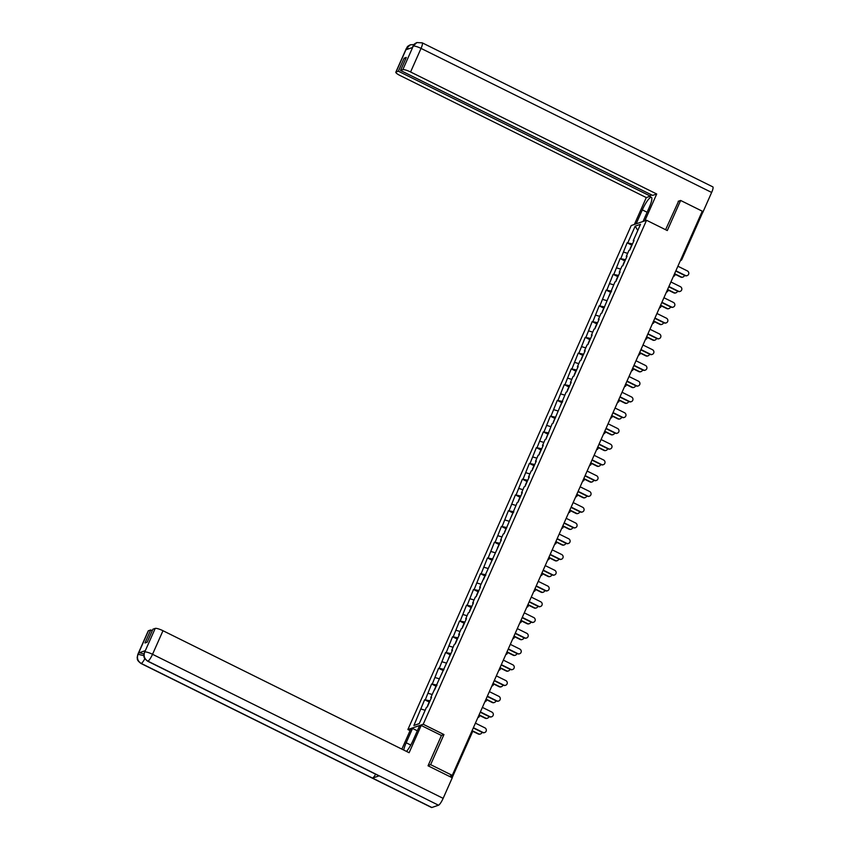 <?xml version="1.0" encoding="UTF-8"?>
<svg xmlns="http://www.w3.org/2000/svg" width="850" height="850" viewBox="0 0 850 850"><rect width="100%" height="100%" fill="white"/><g stroke="black" fill="none" stroke-linecap="round" stroke-linejoin="round"><path stroke-width="1.27" d="M410.082 730.617L407.883 729.534L631.221 225.537L646.542 220.267L423.204 724.264L407.883 729.534M419.273 723.562L413.908 725.486L419.231 723.658L426.509 707.242L427.306 706.966L431.556 697.372L430.759 697.648L431.248 698.073M413.908 725.486L424.628 699.752L429.218 702.026M430.015 700.846L424.628 699.752M425.425 699.486L431.609 683.995L436.199 686.269M437.006 685.089L431.609 683.995M432.406 683.729L438.6 668.249L443.179 670.512M443.987 669.332L438.6 668.249M439.397 667.972L445.581 652.492L450.16 654.755M450.967 653.576L445.581 652.492M446.377 652.216L452.561 636.735L457.141 638.998M457.948 637.819L452.561 636.735M453.358 636.459L459.542 620.978L464.121 623.241M464.929 622.062L459.542 620.978M460.339 620.702L466.522 605.221L471.102 607.495M471.909 606.305L466.522 605.221M467.319 604.945L473.503 589.464L478.093 591.738M478.89 590.548L473.503 589.464M474.3 589.188L480.484 573.707L485.074 575.981M485.871 574.802L480.484 573.707M481.281 573.431L487.475 557.951L492.054 560.224M492.862 559.045L487.475 557.951M488.272 557.674L494.456 542.194L499.035 544.468M499.842 543.288L494.456 542.194M495.252 541.918L501.436 526.437L506.016 528.711M506.823 527.531L501.436 526.437M502.233 526.161L508.417 510.68L512.996 512.954M513.804 511.774L508.417 510.68M509.214 510.404L515.398 494.923L519.977 497.197M520.784 496.017L515.398 494.923M516.194 494.658L522.378 479.166L526.968 481.44M527.765 480.261L522.378 479.166M523.175 478.901L529.359 463.409L533.949 465.683M534.746 464.504L529.359 463.409M530.156 463.144L536.35 447.663L540.929 449.926M541.737 448.747L536.35 447.663M537.147 447.387L543.331 431.906L547.91 434.169M548.718 432.99L543.331 431.906M544.128 431.63L550.311 416.149L554.891 418.413M555.698 417.233L550.311 416.149M551.108 415.873L557.292 400.392L561.871 402.666M562.679 401.476L557.292 400.392M558.089 400.116L564.273 384.636L568.852 386.909M569.659 385.719L564.273 384.636M565.069 384.359L571.253 368.879L575.843 371.152M576.64 369.973L571.253 368.879M572.05 368.603L578.234 353.122L582.824 355.396M583.621 354.216L578.234 353.122M579.031 352.846L585.225 337.365L589.804 339.639M590.612 338.459L585.225 337.365M586.022 337.089L592.206 321.608L596.785 323.882M597.593 322.703L592.206 321.608M593.003 321.332L599.186 305.851L603.766 308.125M604.573 306.946L599.186 305.851M599.983 305.575L606.167 290.094L610.746 292.368M611.554 291.189L606.167 290.094M606.964 289.829L613.148 274.337L617.727 276.611M618.534 275.432L613.148 274.337M613.944 274.072L620.128 258.581L624.718 260.854M625.515 259.675L620.128 258.581M620.925 258.315L627.109 242.834L631.699 245.097M632.496 243.918L627.109 242.834M627.906 242.558L635.184 226.143L640.518 224.315L633.239 240.72L633.728 241.145M430.759 697.648L452.508 650.112L451.711 650.378L454.431 644.215L455.228 643.949L459.489 634.355L458.692 634.621L461.422 628.469L462.219 628.192L466.469 618.598L465.672 618.874L468.403 612.712L469.2 612.436L473.45 602.841L472.653 603.117L475.384 596.955L476.181 596.679L480.431 587.084L479.634 587.361L501.373 539.814L500.586 540.09L503.306 533.928L504.103 533.651L517.278 502.414L518.075 502.138L522.325 492.543L521.528 492.819L524.259 486.657L525.056 486.381L529.306 476.786L528.509 477.062L531.239 470.9L532.036 470.634L536.286 461.029L535.489 461.306L538.22 455.143L539.017 454.877L543.267 445.283L542.47 445.549L545.201 439.386L545.997 439.121L552.181 423.64L552.978 423.364L566.153 392.126L566.95 391.85L571.2 382.256L570.403 382.532L573.134 376.369L573.931 376.093L578.181 366.499L577.384 366.775L580.114 360.612L580.911 360.336L585.161 350.742L584.364 351.018L587.095 344.856L587.892 344.579L592.142 334.985L591.345 335.261L594.076 329.099L594.872 328.822L599.122 319.228L598.326 319.504L601.056 313.342L601.853 313.066L615.028 281.828L615.825 281.552L620.075 271.957L619.278 272.234L622.009 266.071L622.806 265.806L627.056 256.201L626.259 256.477L628.989 250.314L629.786 250.049L634.036 240.454L633.239 240.72M432.151 694.503L428.156 693.324M439.131 678.746L435.136 677.567M446.112 663L442.127 661.81M453.103 647.243L449.108 646.053M460.084 631.486L456.089 630.296M467.064 615.729L463.069 614.539M474.045 599.972L470.05 598.782M481.026 584.216L477.031 583.026M488.006 568.459L484.011 567.269M494.987 552.702L491.002 551.512M501.978 536.945L497.983 535.755M508.959 521.188L504.964 520.009M515.939 505.431L511.944 504.252M522.92 489.674L518.925 488.495M529.901 473.918L525.906 472.738M536.881 458.171L532.886 456.981M543.862 442.414L539.878 441.224M550.853 426.658L546.858 425.467M557.834 410.901L553.839 409.711M564.814 395.144L560.819 393.954M571.795 379.387L567.8 378.197M578.776 363.63L574.781 362.44M585.756 347.873L581.761 346.683M592.737 332.116L588.753 330.926M599.728 316.359L595.733 315.18M606.709 300.603L602.714 299.423M613.689 284.846L609.694 283.666M620.67 269.089L616.675 267.909M627.651 253.343L623.656 252.153M701.399 213.18L702.089 213.807L681.806 259.473M637.798 230.446L635.184 226.143M646.542 220.267L667.293 230.562L680.638 200.462L678.183 201.301M680.638 200.462L702.281 211.193L452.264 775.381L430.621 764.649L443.955 734.549L423.204 724.264M428.166 765.489L430.621 764.649M451.456 777.41L449.406 776.369L452.264 775.381M425.17 710.26L421.175 709.081M443.955 734.549L441.362 735.441M687.002 275.655A2.539 2.433 -109 0 1 684.972 275.602L685.376 275.474A2.539 2.433 71 0 0 688.819 273.371A2.539 2.433 71 0 0 687.384 270.927L677.896 266.22M684.972 275.602L675.761 271.044M685.376 275.474L675.878 270.767M682.741 277.121A2.539 2.433 -109 0 1 680.712 277.068L681.116 276.93A2.539 2.433 71 0 0 684.484 275.368M674.741 273.774L681.116 276.93M630.084 248.742L631.805 244.853A3.719 0.744 23.9 0 1 632.145 244.715M674.921 274.199L680.712 277.068M643.036 221.478L649.219 207.517A12.686 2.614 -63.6 0 0 651.408 197.338A12.686 2.614 -63.6 0 0 642.324 209.886L636.14 223.847M644.799 220.873L656.71 193.991L652.588 195.404L400.531 70.465L402.815 69.679L413.291 45.964L412.579 47.483L405.992 49.746L406.523 48.407L396.068 71.995A6.768 1.349 -156.1 0 0 395.824 72.197A6.768 1.349 -156.1 0 0 400.169 75.565L646.298 197.572L650.409 196.148L651.079 194.65M634.376 224.453L646.298 197.572M656.71 193.991L410.582 71.984A6.768 1.349 -156.1 0 0 402.815 69.679M413.185 46.123L412.93 46.314C414.364 44.423 413.079 44.572 416.851 42.564L422.227 42.84L712.842 186.883A6.938 1.434 116.4 0 1 711.641 192.451L702.536 213.01L701.633 213.318M400.531 70.465L406.3 57.428L404.132 58.182L398.353 71.209L396.068 71.995M398.353 71.209L650.409 196.148M678.619 201.153L665.593 229.712M702.536 213.01L701.664 212.574M404.132 58.182L405.641 58.926M416.851 42.564L413.302 45.943M414.014 44.583L410.316 44.806L406.64 48.248M410.773 745.046L406.183 742.773A12.686 2.614 -63.6 0 0 403.707 750.04M406.491 751.421A12.686 2.614 -63.6 0 0 413.079 740.403L419.433 726.059L421.196 725.454L409.116 752.718L162.988 630.721L152.532 654.298L443.147 798.352L452.253 777.803L428.039 765.797L441.458 735.494L421.196 725.454M406.183 742.773L412.537 728.429L410.784 729.034L401.869 749.137M417.329 730.798L412.537 728.429M148.474 630.732L138.029 654.309A6.768 1.349 23.9 0 0 137.774 654.511L148.219 630.923A6.768 1.349 23.9 0 1 148.474 630.732L150.758 629.946L152.267 630.689M443.147 798.352A6.938 1.434 116.4 0 1 438.504 805.216L379.196 775.816A6.938 1.434 116.4 0 1 378.888 775.816L147.581 661.162A6.938 1.434 116.4 0 0 147.9 661.162C144.468 659.026 143.384 656.019 144.649 652.162L155.221 628.416A6.768 1.349 23.9 0 1 162.988 630.721M375.668 774.212A6.938 1.434 116.4 0 1 372.555 778.101L431.853 807.5L438.504 805.216M431.853 807.5A6.938 1.434 116.4 0 1 431.534 807.5L140.919 663.446A6.938 1.434 116.4 0 0 141.249 663.446C137.817 661.3 136.722 658.304 137.987 654.457L138.709 652.928A6.768 1.349 23.9 0 1 143.894 654.086M144.851 658.686A6.938 1.434 116.4 0 1 141.249 663.446L372.555 778.101L379.196 775.816L147.9 661.162A6.938 1.434 116.4 0 0 152.532 654.298A6.768 1.349 -156.1 0 0 144.766 651.992M150.758 629.946L144.989 642.972L147.156 642.228L152.936 629.191L155.221 628.416M145.297 650.654L144.691 652.024L145.042 650.856A6.768 1.349 23.9 0 1 145.297 650.654L138.709 652.928M143.841 655.669L138.104 654.287M680.021 291.412A2.539 2.433 -109 0 1 677.992 291.359L678.396 291.231A2.539 2.433 71 0 0 681.838 289.127A2.539 2.433 71 0 0 680.404 286.684L670.916 281.977M677.992 291.359L668.78 286.801M678.396 291.231L668.897 286.524M673.041 307.169A2.539 2.433 -109 0 1 671.011 307.116L671.404 306.978A2.539 2.433 71 0 0 674.857 304.874A2.539 2.433 71 0 0 673.423 302.441L663.935 297.734M671.011 307.116L661.799 302.547M671.404 306.978L661.916 302.281M666.06 322.926A2.539 2.433 -109 0 1 664.031 322.873L664.424 322.734A2.539 2.433 71 0 0 667.877 320.631A2.539 2.433 71 0 0 666.442 318.197L656.954 313.491M664.031 322.873L654.819 318.304M664.424 322.734L654.936 318.038M659.069 338.683A2.539 2.433 -109 0 1 657.05 338.629L657.443 338.491A2.539 2.433 71 0 0 660.886 336.388A2.539 2.433 71 0 0 659.462 333.954L649.963 329.248M657.05 338.629L647.827 334.061M657.443 338.491L647.955 333.795M652.088 354.439A2.539 2.433 -109 0 1 650.059 354.386L650.463 354.248A2.539 2.433 71 0 0 653.905 352.144A2.539 2.433 71 0 0 652.481 349.701L642.982 345.004M650.059 354.386L640.847 349.817M650.463 354.248L640.974 349.541M675.761 292.878A2.539 2.433 -109 0 1 673.731 292.825L674.135 292.687A2.539 2.433 71 0 0 677.503 291.114M667.76 289.531L674.135 292.687M623.103 264.499L624.824 260.61A3.719 0.744 23.9 0 1 625.164 260.461M667.93 289.956L673.731 292.825M668.78 308.635A2.539 2.433 -109 0 1 666.751 308.582L667.154 308.444A2.539 2.433 71 0 0 670.523 306.871M660.779 305.288L667.154 308.444M616.112 280.256L617.844 276.367A3.719 0.744 23.9 0 1 618.184 276.218M660.949 305.713L666.751 308.582M661.799 324.392A2.539 2.433 -109 0 1 659.77 324.339L660.163 324.201A2.539 2.433 71 0 0 663.542 322.628M653.799 321.045L660.163 324.201M609.131 296.013L610.863 292.124A3.719 0.744 23.9 0 1 611.203 291.975M653.969 321.459L659.77 324.339M654.819 340.149A2.539 2.433 -109 0 1 652.789 340.096L653.183 339.957A2.539 2.433 71 0 0 656.551 338.385M646.808 336.802L653.183 339.957M602.151 311.769L603.872 307.881A3.719 0.744 23.9 0 1 604.222 307.732M646.988 337.216L652.789 340.096M647.827 355.906A2.539 2.433 -109 0 1 645.809 355.853L646.202 355.714A2.539 2.433 71 0 0 649.57 354.142M639.827 352.559L646.202 355.714M595.17 327.526L596.891 323.638A3.719 0.744 23.9 0 1 597.242 323.489M640.008 352.973L645.809 355.853M645.107 370.196A2.539 2.433 -109 0 1 643.078 370.143L643.482 370.005A2.539 2.433 71 0 0 646.924 367.901A2.539 2.433 71 0 0 645.49 365.457L636.002 360.761M643.078 370.143L633.866 365.574M643.482 370.005L633.994 365.298M640.847 371.652A2.539 2.433 -109 0 1 638.817 371.609L639.221 371.471A2.539 2.433 71 0 0 642.589 369.899M632.846 368.316L639.221 371.471M588.189 343.283L589.911 339.394A3.719 0.744 23.9 0 1 590.261 339.246M633.027 368.73L638.817 371.609M638.127 385.953A2.539 2.433 -109 0 1 636.097 385.9L636.501 385.762A2.539 2.433 71 0 0 639.944 383.658A2.539 2.433 71 0 0 638.509 381.214L629.021 376.518M636.097 385.9L626.886 381.331M636.501 385.762L627.003 381.055M633.866 387.409A2.539 2.433 -109 0 1 631.837 387.366L632.241 387.228A2.539 2.433 71 0 0 635.609 385.656M625.866 384.072L632.241 387.228M581.209 359.04L582.93 355.151A3.719 0.744 23.9 0 1 583.281 355.002M626.046 384.487L631.837 387.366M631.146 401.71A2.539 2.433 -109 0 1 629.117 401.657L629.521 401.519A2.539 2.433 71 0 0 632.963 399.415A2.539 2.433 71 0 0 631.529 396.971L622.041 392.264M629.117 401.657L619.905 397.088M629.521 401.519L620.022 396.812M626.886 403.166A2.539 2.433 -109 0 1 624.856 403.123L625.26 402.985A2.539 2.433 71 0 0 628.628 401.413M618.885 399.819L625.26 402.985M574.228 374.786L575.949 370.908A3.719 0.744 23.9 0 1 576.289 370.759M619.055 400.244L624.856 403.123M624.166 417.456A2.539 2.433 -109 0 1 622.136 417.414L622.529 417.276A2.539 2.433 71 0 0 625.982 415.172A2.539 2.433 71 0 0 624.548 412.728L615.06 408.021M622.136 417.414L612.924 412.845M622.529 417.276L613.041 412.569M619.905 418.922A2.539 2.433 -109 0 1 617.876 418.88L618.279 418.742A2.539 2.433 71 0 0 621.648 417.169M611.904 415.576L618.279 418.742M567.237 390.543L568.969 386.654A3.719 0.744 23.9 0 1 569.309 386.516M612.074 416.001L617.876 418.88M617.185 433.213A2.539 2.433 -109 0 1 615.156 433.171L615.549 433.033A2.539 2.433 71 0 0 619.002 430.929A2.539 2.433 71 0 0 617.567 428.485L608.079 423.778M615.156 433.171L605.944 428.602M615.549 433.033L606.061 428.326M612.924 434.679A2.539 2.433 -109 0 1 610.895 434.626L611.288 434.499A2.539 2.433 71 0 0 614.667 432.926M604.924 431.332L611.288 434.499M560.256 406.3L561.988 402.411A3.719 0.744 23.9 0 1 562.328 402.273M605.094 431.757L610.895 434.626M610.194 448.97A2.539 2.433 -109 0 1 608.175 448.928L608.568 448.789A2.539 2.433 71 0 0 612.011 446.686A2.539 2.433 71 0 0 610.587 444.242L601.088 439.535M608.175 448.928L598.952 444.359M608.568 448.789L599.08 444.082M605.944 450.436A2.539 2.433 -109 0 1 603.914 450.383L604.308 450.256A2.539 2.433 71 0 0 607.676 448.683M597.943 447.089L604.308 450.256M553.276 422.057L554.997 418.168A3.719 0.744 23.9 0 1 555.347 418.03M598.113 447.514L603.914 450.383M603.213 464.727A2.539 2.433 -109 0 1 601.184 464.684L601.588 464.546A2.539 2.433 71 0 0 605.03 462.442A2.539 2.433 71 0 0 603.606 459.999L594.107 455.292M601.184 464.684L591.972 460.116M601.588 464.546L592.099 459.839M598.952 466.193A2.539 2.433 -109 0 1 596.934 466.14L597.327 466.002A2.539 2.433 71 0 0 600.695 464.44M590.952 462.846L597.327 466.002M546.295 437.814L548.016 433.925A3.719 0.744 23.9 0 1 548.367 433.787M591.133 463.271L596.934 466.14M596.232 480.484A2.539 2.433 -109 0 1 594.203 480.431L594.607 480.303A2.539 2.433 71 0 0 598.049 478.199A2.539 2.433 71 0 0 596.615 475.756L587.127 471.049M594.203 480.431L584.991 475.873M594.607 480.303L585.119 475.596M591.972 481.95A2.539 2.433 -109 0 1 589.942 481.897L590.346 481.759A2.539 2.433 71 0 0 593.714 480.197M583.971 478.603L590.346 481.759M539.314 453.571L541.036 449.682A3.719 0.744 23.9 0 1 541.386 449.544M584.152 479.028L589.942 481.897M589.252 496.241A2.539 2.433 -109 0 1 587.222 496.188L587.626 496.06A2.539 2.433 71 0 0 591.069 493.956A2.539 2.433 71 0 0 589.634 491.513L580.146 486.806M587.222 496.188L578.011 491.629M587.626 496.06L578.128 491.353M584.991 497.707A2.539 2.433 -109 0 1 582.962 497.654L583.366 497.516A2.539 2.433 71 0 0 586.734 495.943M576.991 494.36L583.366 497.516M532.334 469.328L534.055 465.439A3.719 0.744 23.9 0 1 534.406 465.29M577.171 494.785L582.962 497.654M582.271 511.998A2.539 2.433 -109 0 1 580.242 511.944L580.646 511.806A2.539 2.433 71 0 0 584.088 509.703A2.539 2.433 71 0 0 582.654 507.269L573.166 502.562M580.242 511.944L571.03 507.386M580.646 511.806L571.147 507.11M578.011 513.464A2.539 2.433 -109 0 1 575.981 513.411L576.385 513.273A2.539 2.433 71 0 0 579.753 511.7M570.01 510.117L576.385 513.273M525.353 485.084L527.074 481.196A3.719 0.744 23.9 0 1 527.414 481.047M570.18 510.542L575.981 513.411M575.291 527.754A2.539 2.433 -109 0 1 573.261 527.701L573.654 527.563A2.539 2.433 71 0 0 577.107 525.459A2.539 2.433 71 0 0 575.673 523.026L566.185 518.319M573.261 527.701L564.049 523.133M573.654 527.563L564.166 522.867M571.03 529.221A2.539 2.433 -109 0 1 569.001 529.168L569.404 529.029A2.539 2.433 71 0 0 572.773 527.457M563.029 525.874L569.404 529.029M518.362 500.841L520.094 496.953A3.719 0.744 23.9 0 1 520.434 496.804M563.199 526.288L569.001 529.168M568.31 543.511A2.539 2.433 -109 0 1 566.281 543.458L566.674 543.32A2.539 2.433 71 0 0 570.127 541.216A2.539 2.433 71 0 0 568.692 538.783L559.204 534.076M566.281 543.458L557.069 538.889M566.674 543.32L557.186 538.624M564.049 544.977A2.539 2.433 -109 0 1 562.02 544.924L562.413 544.786A2.539 2.433 71 0 0 565.792 543.214M556.049 541.631L562.413 544.786M511.381 516.598L513.113 512.709A3.719 0.744 23.9 0 1 513.453 512.561M556.219 542.045L562.02 544.924M561.319 559.268A2.539 2.433 -109 0 1 559.3 559.215L559.693 559.077A2.539 2.433 71 0 0 563.136 556.973A2.539 2.433 71 0 0 561.712 554.529L552.213 549.833M559.3 559.215L550.077 554.646M559.693 559.077L550.205 554.37M557.069 560.734A2.539 2.433 -109 0 1 555.039 560.681L555.433 560.543A2.539 2.433 71 0 0 558.801 558.971M549.068 557.388L555.433 560.543M504.401 532.355L506.122 528.466A3.719 0.744 23.9 0 1 506.473 528.317M549.238 557.802L555.039 560.681M554.338 575.025A2.539 2.433 -109 0 1 552.309 574.972L552.713 574.834A2.539 2.433 71 0 0 556.155 572.73A2.539 2.433 71 0 0 554.731 570.286L545.232 565.59M552.309 574.972L543.097 570.403M552.713 574.834L543.224 570.127M550.077 576.481A2.539 2.433 -109 0 1 548.059 576.438L548.452 576.3A2.539 2.433 71 0 0 551.82 574.727M542.077 573.144L548.452 576.3M497.42 548.112L499.141 544.223A3.719 0.744 23.9 0 1 499.492 544.074M542.258 573.559L548.059 576.438M547.357 590.782A2.539 2.433 -109 0 1 545.328 590.729L545.732 590.591A2.539 2.433 71 0 0 549.174 588.487A2.539 2.433 71 0 0 547.74 586.043L538.252 581.347M545.328 590.729L536.116 586.16M545.732 590.591L536.244 585.884M543.097 592.237A2.539 2.433 -109 0 1 541.067 592.195L541.471 592.057A2.539 2.433 71 0 0 544.839 590.484M535.096 588.901L541.471 592.057M490.439 563.869L492.161 559.98A3.719 0.744 23.9 0 1 492.511 559.831M535.277 589.316L541.067 592.195M540.377 606.539A2.539 2.433 -109 0 1 538.347 606.486L538.751 606.347A2.539 2.433 71 0 0 542.194 604.244A2.539 2.433 71 0 0 540.759 601.8L531.271 597.093M538.347 606.486L529.136 601.917M538.751 606.347L529.253 601.641M536.116 607.994A2.539 2.433 -109 0 1 534.087 607.952L534.491 607.814A2.539 2.433 71 0 0 537.859 606.241M528.116 604.648L534.491 607.814M483.459 579.626L485.18 575.737A3.719 0.744 23.9 0 1 485.531 575.588M528.296 605.072L534.087 607.952M533.396 622.285A2.539 2.433 -109 0 1 531.367 622.242L531.771 622.104A2.539 2.433 71 0 0 535.213 620.001A2.539 2.433 71 0 0 533.779 617.557L524.291 612.85M531.367 622.242L522.155 617.674M531.771 622.104L522.272 617.398M529.136 623.751A2.539 2.433 -109 0 1 527.106 623.709L527.51 623.571A2.539 2.433 71 0 0 530.878 621.998M521.135 620.404L527.51 623.571M476.478 595.372L478.199 591.483A3.719 0.744 23.9 0 1 478.539 591.345M521.305 620.829L527.106 623.709M526.416 638.042A2.539 2.433 -109 0 1 524.386 637.999L524.779 637.861A2.539 2.433 71 0 0 528.233 635.758A2.539 2.433 71 0 0 526.798 633.314L517.31 628.607M524.386 637.999L515.174 633.431M524.779 637.861L515.291 633.154M522.155 639.508A2.539 2.433 -109 0 1 520.126 639.466L520.529 639.327A2.539 2.433 71 0 0 523.898 637.755M514.154 636.161L520.529 639.327M469.498 611.129L471.219 607.24A3.719 0.744 23.9 0 1 471.559 607.102M514.324 636.586L520.126 639.466M519.435 653.799A2.539 2.433 -109 0 1 517.406 653.756L517.799 653.618A2.539 2.433 71 0 0 521.252 651.514A2.539 2.433 71 0 0 519.817 649.071L510.329 644.364M517.406 653.756L508.194 649.188M517.799 653.618L508.311 648.911M515.174 655.265A2.539 2.433 -109 0 1 513.145 655.212L513.538 655.084A2.539 2.433 71 0 0 516.917 653.512M507.174 651.918L513.538 655.084M462.506 626.886L464.238 622.997A3.719 0.744 23.9 0 1 464.578 622.859M507.344 652.343L513.145 655.212M512.444 669.556A2.539 2.433 -109 0 1 510.425 669.513L510.818 669.375A2.539 2.433 71 0 0 514.261 667.271A2.539 2.433 71 0 0 512.837 664.827L503.338 660.121M510.425 669.513L501.203 664.944M510.818 669.375L501.33 664.668M508.194 671.022A2.539 2.433 -109 0 1 506.164 670.969L506.558 670.831A2.539 2.433 71 0 0 509.926 669.269M500.193 667.675L506.558 670.831M455.526 642.643L457.247 638.754A3.719 0.744 23.9 0 1 457.598 638.616M500.363 668.1L506.164 670.969M505.463 685.312A2.539 2.433 -109 0 1 503.434 685.27L503.837 685.132A2.539 2.433 71 0 0 507.28 683.028A2.539 2.433 71 0 0 505.856 680.584L496.358 675.878M503.434 685.27L494.222 680.701M503.837 685.132L494.349 680.425M501.203 686.779A2.539 2.433 -109 0 1 499.184 686.726L499.577 686.588A2.539 2.433 71 0 0 502.945 685.026M493.202 683.432L499.577 686.588M448.545 658.399L450.266 654.511A3.719 0.744 23.9 0 1 450.617 654.372M493.382 683.857L499.184 686.726M498.483 701.069A2.539 2.433 -109 0 1 496.453 701.016L496.857 700.889A2.539 2.433 71 0 0 500.299 698.785A2.539 2.433 71 0 0 498.865 696.341L489.377 691.634M496.453 701.016L487.241 696.458M496.857 700.889L487.369 696.182M494.222 702.536A2.539 2.433 -109 0 1 492.192 702.482L492.596 702.344A2.539 2.433 71 0 0 495.964 700.782M486.221 699.189L492.596 702.344M441.564 674.156L443.286 670.268A3.719 0.744 23.9 0 1 443.636 670.119M486.402 699.614L492.192 702.482M491.502 716.826A2.539 2.433 -109 0 1 489.473 716.773L489.876 716.635A2.539 2.433 71 0 0 493.319 714.531A2.539 2.433 71 0 0 491.884 712.098L482.396 707.391M489.473 716.773L480.261 712.215M489.876 716.635L480.377 711.939M487.241 718.293A2.539 2.433 -109 0 1 485.212 718.239L485.616 718.101A2.539 2.433 71 0 0 488.984 716.529M479.241 714.946L485.616 718.101M434.584 689.913L436.305 686.024A3.719 0.744 23.9 0 1 436.656 685.876M479.421 715.371L485.212 718.239M484.521 732.583A2.539 2.433 -109 0 1 482.492 732.53L482.896 732.392A2.539 2.433 71 0 0 486.338 730.288A2.539 2.433 71 0 0 484.904 727.855L475.416 723.148M482.492 732.53L473.28 727.961M482.896 732.392L473.397 727.696M480.261 734.049A2.539 2.433 -109 0 1 478.231 733.996L478.635 733.858A2.539 2.433 71 0 0 482.003 732.286M472.26 730.702L478.635 733.858M427.603 705.67L429.324 701.781A3.719 0.744 23.9 0 1 429.664 701.633M472.43 731.128L478.231 733.996M681.126 258.931L681.742 259.611A1.689 1.615 -109 0 1 680.404 260.557M472.143 730.532A1.689 1.689 0 0 1 472.345 732.243L452.136 777.75L472.345 732.243L471.665 731.616M450.989 777.155L451.679 775.582M674.762 275.368A1.689 1.615 -109 0 1 673.423 276.314M667.781 291.125A1.689 1.615 -109 0 1 666.442 292.071M660.801 306.871A1.689 1.615 -109 0 1 659.462 307.817M653.82 322.628A1.689 1.615 -109 0 1 652.481 323.574M646.839 338.385A1.689 1.615 -109 0 1 645.501 339.331M639.848 354.142A1.689 1.615 -109 0 1 638.52 355.087M632.867 369.899A1.689 1.615 -109 0 1 631.529 370.844M625.887 385.656A1.689 1.615 -109 0 1 624.548 386.601M618.906 401.413A1.689 1.615 -109 0 1 617.567 402.358M611.926 417.169A1.689 1.615 -109 0 1 610.587 418.115M604.945 432.926A1.689 1.615 -109 0 1 603.606 433.872M597.964 448.683A1.689 1.615 -109 0 1 596.626 449.629M590.973 464.44A1.689 1.615 -109 0 1 589.645 465.386M583.992 480.197A1.689 1.615 -109 0 1 582.654 481.142M577.012 495.954A1.689 1.615 -109 0 1 575.673 496.899M570.031 511.7A1.689 1.615 -109 0 1 568.692 512.646M563.051 527.457A1.689 1.615 -109 0 1 561.712 528.403M556.07 543.214A1.689 1.615 -109 0 1 554.731 544.159M549.089 558.971A1.689 1.615 -109 0 1 547.751 559.916M542.098 574.727A1.689 1.615 -109 0 1 540.77 575.673M535.117 590.484A1.689 1.615 -109 0 1 533.779 591.43M528.137 606.241A1.689 1.615 -109 0 1 526.798 607.187M521.156 621.998A1.689 1.615 -109 0 1 519.817 622.944M514.176 637.755A1.689 1.615 -109 0 1 512.837 638.701M507.195 653.512A1.689 1.615 -109 0 1 505.856 654.457M500.214 669.269A1.689 1.615 -109 0 1 498.876 670.214M493.234 685.026A1.689 1.615 -109 0 1 491.895 685.971M486.243 700.782A1.689 1.615 -109 0 1 484.904 701.728M479.262 716.529A1.689 1.615 -109 0 1 477.923 717.474M711.641 192.451L421.037 48.397L410.582 71.984M647.116 212.266L642.324 209.886M422.227 42.84A6.938 1.434 116.4 0 1 421.037 48.397A6.768 1.349 -156.1 0 0 413.259 46.091M395.824 72.197L406.268 48.609A6.768 1.349 23.9 0 1 406.523 48.407M409.158 48.662L406.598 48.386M702.089 213.807L681.806 259.558A1.689 1.689 0 0 1 680.818 260.472L680.383 260.621M673.391 276.377L673.827 276.229A1.689 1.689 0 0 0 674.624 273.604M666.411 292.134L666.846 291.986A1.689 1.689 0 0 0 667.643 289.361M659.43 307.891L659.866 307.743A1.689 1.689 0 0 0 660.662 305.118M652.449 323.648L652.885 323.499A1.689 1.689 0 0 0 653.682 320.875M645.469 339.405L645.904 339.256A1.689 1.689 0 0 0 646.701 336.621M638.488 355.162L638.924 355.013A1.689 1.689 0 0 0 639.71 352.378M631.508 370.919L631.943 370.759A1.689 1.689 0 0 0 632.729 368.135M624.516 386.676L624.952 386.516A1.689 1.689 0 0 0 625.749 383.892M617.536 402.422L617.971 402.273A1.689 1.689 0 0 0 618.768 399.649M610.555 418.179L610.991 418.03A1.689 1.689 0 0 0 611.787 415.406M603.574 433.936L604.01 433.787A1.689 1.689 0 0 0 604.807 431.163M596.594 449.692L597.029 449.544A1.689 1.689 0 0 0 597.826 446.919M589.613 465.449L590.049 465.301A1.689 1.689 0 0 0 590.835 462.676M582.633 481.206L583.068 481.058A1.689 1.689 0 0 0 583.854 478.433M575.641 496.963L576.077 496.814A1.689 1.689 0 0 0 576.874 494.19M568.661 512.72L569.096 512.571A1.689 1.689 0 0 0 569.893 509.947M561.68 528.477L562.116 528.328A1.689 1.689 0 0 0 562.912 525.704M554.699 544.234L555.135 544.085A1.689 1.689 0 0 0 555.932 541.461M547.719 559.991L548.154 559.842A1.689 1.689 0 0 0 548.951 557.207M540.738 575.747L541.174 575.599A1.689 1.689 0 0 0 541.96 572.964M533.758 591.504L534.193 591.345A1.689 1.689 0 0 0 534.979 588.721M526.766 607.251L527.202 607.102A1.689 1.689 0 0 0 527.999 604.477M519.786 623.008L520.221 622.859A1.689 1.689 0 0 0 521.018 620.234M512.805 638.764L513.241 638.616A1.689 1.689 0 0 0 514.038 635.991M505.824 654.521L506.26 654.372A1.689 1.689 0 0 0 507.057 651.748M498.844 670.278L499.279 670.129A1.689 1.689 0 0 0 500.076 667.505M491.863 686.035L492.299 685.886A1.689 1.689 0 0 0 493.085 683.262M484.882 701.792L485.318 701.643A1.689 1.689 0 0 0 486.104 699.019M477.891 717.549L478.327 717.4A1.689 1.689 0 0 0 479.124 714.776M412.93 46.314L412.388 47.547M406.268 48.609C407.766 46.697 406.279 46.899 410.316 44.806M137.774 654.511L137.158 657.688C137.774 659.048 136.032 659.568 140.919 663.446M144.436 652.216L143.82 655.35C144.436 656.721 142.651 657.22 147.581 661.162"/></g></svg>
